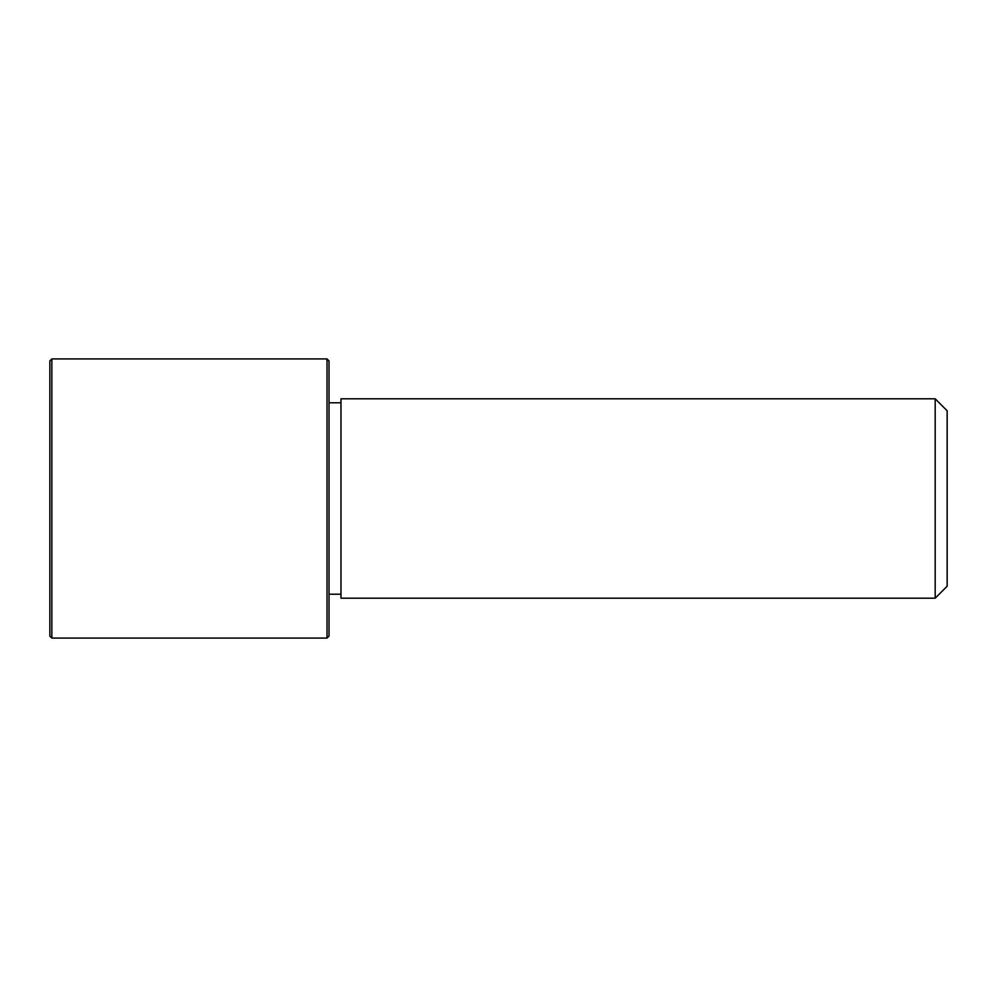 <?xml version="1.0" encoding="UTF-8"?>
<svg xmlns="http://www.w3.org/2000/svg" width="997" height="997" viewBox="0 0 997 997"><rect width="100%" height="100%" fill="white"/><g stroke="black" fill="none" stroke-linecap="round" stroke-linejoin="round"><path stroke-width="1.5" d="M340.974 598.2L340.974 398.8L935.186 398.8L935.186 598.2L340.974 598.2M935.186 598.2L947.15 586.236L947.15 410.764L935.186 398.8M327.016 638.08L329.01 636.086L329.01 360.914L327.016 358.92L51.844 358.92L51.844 638.08L327.016 638.08L327.016 358.92M51.844 638.08L49.85 636.086L49.85 360.914L51.844 358.92M340.974 594.212L329.01 594.212M340.974 402.788L329.01 402.788"/></g></svg>
